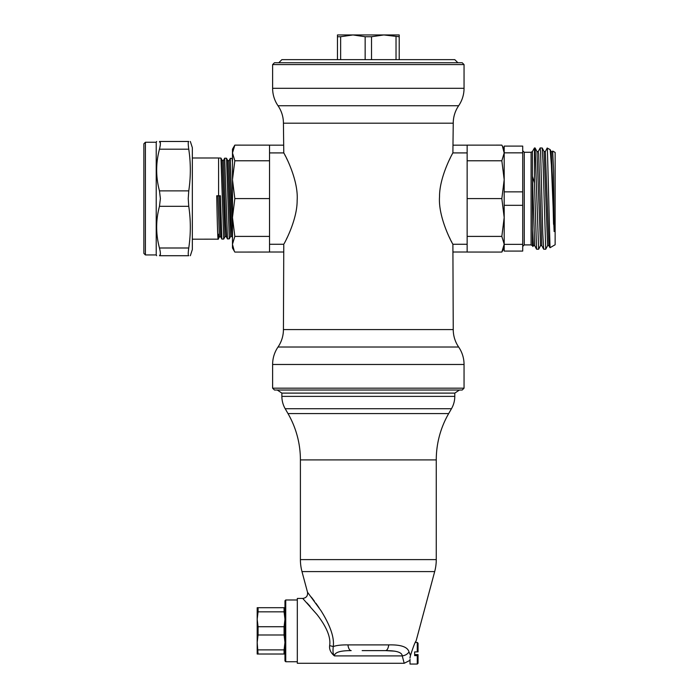 <?xml version="1.0" encoding="UTF-8"?>
<svg xmlns="http://www.w3.org/2000/svg" width="699" height="699" viewBox="0 0 699 699"><rect width="100%" height="100%" fill="white"/><g stroke="black" fill="none" stroke-linecap="round" stroke-linejoin="round"><path stroke-width="1.05" d="M258.071 654.019L257.18 642.433L257.18 654.019L284.965 654.019M258.071 649.878L284.074 649.878L284.074 654.019M258.071 634.989L258.071 626.723L257.18 619.279L257.18 642.433L258.071 634.989L284.074 634.989L284.965 642.433L284.074 649.878M258.071 626.723L284.074 626.723L284.074 634.989M258.071 611.835L258.071 607.702L257.18 607.702L257.18 619.279L258.071 611.835L284.074 611.835L284.965 619.279L284.074 626.723M258.071 607.702L284.074 607.702L284.074 611.835M284.074 607.702L284.965 607.702M285.742 599.978L285.742 661.735L284.965 660.966L284.965 600.756L285.742 599.978L297.32 599.978M297.32 663.281L297.32 598.44L302.737 598.44L317.11 614.648C326.783 627.178 330.959 637.488 329.64 645.596C329.142 649.388 330.741 652.814 334.419 655.898C334.454 654.5 332.305 655.758 333.257 646.566C336.455 645.369 341.339 644.81 347.936 644.897A7.715 3.373 -90 0 0 351.186 650.62C340.23 650.594 334.646 652.35 334.419 655.898L402.248 655.898L404.197 663.281L297.32 663.281M310.164 606.409L306.957 602.888M277.25 390.025L281.88 393.109L281.88 396.377A24.701 24.701 0 0 0 285.192 408.723L287.997 413.59A92.626 92.626 0 0 1 300.404 459.898L300.404 559.611A46.317 46.317 0 0 0 301.985 571.599L307.508 592.219L321.033 610.743C330.374 625.701 334.445 637.645 333.257 646.566L329.64 645.596M311.335 597.121L314.401 601.175M315.922 603.272L319.076 607.781M394.909 651.171L385.481 650.62A7.715 3.373 90 0 0 388.731 644.897C400.903 644.592 407.657 646.933 409.011 651.931L410.514 655.4C413.301 646.68 415.171 641.848 416.115 640.896L434.682 571.599A46.317 46.317 0 0 0 436.263 559.611L436.263 459.898A92.626 92.626 0 0 1 448.671 413.59L451.475 408.723A24.701 24.701 0 0 0 454.787 396.377L454.787 393.109L459.418 390.025M415.494 642.093L415.765 641.56M410.016 654.36L409.011 651.931C407.526 654.15 405.271 655.47 402.248 655.898C401.986 652.342 396.394 650.586 385.481 650.62L362.161 650.62M414.647 654.579L418.046 654.614L418.046 655.575L417.277 655.61L417.277 664.05L410.016 664.05L410.016 659.218M410.016 660.345L404.197 663.281M410.016 657.951L410.514 655.4M410.016 657.016L410.016 657.497L410.016 657.016M417.277 655.61L414.647 655.61L414.647 651.914L418.046 651.87L418.046 643.211L417.277 642.433L417.277 651.914M414.647 652.717L414.647 651.914M418.046 655.575L418.046 663.281L417.277 664.05M281.88 393.109L454.787 393.109M464.049 388.172L462.196 390.025L274.471 390.025L272.619 388.172L464.049 388.172L464.049 364.476A30.878 30.878 0 0 0 458.649 347.019A30.878 30.878 0 0 1 453.24 329.57L452.891 244.292M283.777 245.148L283.427 329.57A30.878 30.878 0 0 1 278.019 347.019A30.878 30.878 0 0 0 272.619 364.476L272.619 388.172M283.777 244.266L269.534 244.266L283.777 244.266C285.052 242.23 297.285 219.565 297.145 200.403C298.595 180.403 285.262 155.143 283.777 152.924L283.427 123.19L453.24 123.19A30.878 30.878 0 0 1 458.649 105.741A30.878 30.878 0 0 0 464.049 88.292L464.049 64.588L462.196 62.735L274.471 62.735L272.619 64.588L272.619 88.292A30.878 30.878 0 0 0 278.019 105.741A30.878 30.878 0 0 1 283.427 123.19M453.24 123.19L452.891 152.898C451.624 154.96 439.383 177.616 439.522 196.777C438.072 216.777 451.405 242.046 452.891 244.257L467.142 244.266L452.891 244.266M452.891 152.915L467.142 152.915L452.891 152.915L452.9 152.024M452.838 244.161L452.498 243.532M451.895 242.387L451.161 240.963M450.235 239.128L449.265 237.136M449.265 160.045L450.235 158.053M283.829 153.029L284.17 153.658M284.773 154.802L285.507 156.227M286.433 158.053L287.403 160.054M287.403 237.136L286.433 239.128M269.534 160.779L269.534 198.595L234.829 198.595L232.479 179.687L234.829 160.779L269.534 160.779L269.534 145.139L234.829 145.121L232.479 152.95L232.479 149.193L234.829 145.121M283.777 152.915L269.534 152.915L283.777 152.915M234.051 146.589L232.863 149.848M232.715 150.538L232.566 151.5M234.244 250.985L232.479 244.397M232.479 244.231L232.479 247.996L234.829 252.068L269.534 252.051L269.534 236.402L234.829 236.402L232.479 244.231L232.479 217.503L234.829 236.402M269.534 198.595L269.534 236.402M234.829 160.779L232.479 152.95L232.479 217.503L234.829 198.595M232.479 162.273L232.085 158.411L230.286 158.358L229.071 160.639L227.778 160.648L226.511 158.236L224.685 158.184L227.481 238.918L229.298 238.857L226.546 158.271M232.479 229.927L230.286 158.358M229.333 238.822L230.574 236.445L227.778 160.648M223.724 239.032L224.991 236.638L222.195 160.447L220.971 158.096L223.724 239.032L221.88 239.093L220.692 236.83L219.268 195.938L216.716 195.772L216.777 198.595C217.38 228.171 217.983 249.56 218.586 234.279M192.339 239.198L218.184 239.163L219.399 236.839L217.905 195.938M216.716 195.772L218.586 195.772L218.586 157.991L220.971 158.096M218.586 195.772L220.421 195.781L221.845 239.058M220.421 195.781L219.268 195.938M232.479 237.616L231.867 236.437L231.168 224.117L229.071 160.639M227.446 238.875L226.275 236.638L225.576 224.257L223.488 160.447L224.65 158.21M467.142 236.402L467.142 198.595L501.838 198.595L504.189 217.503L501.838 236.402L467.142 236.402L467.142 252.051L501.838 252.068L504.189 244.239M502.616 250.6L503.804 247.332M503.962 246.651L504.101 245.681M502.424 146.196L504.189 152.95L504.189 146.1L522.712 146.1L522.712 152.836L504.189 152.836L504.189 251.081L522.712 251.081L522.712 244.353L504.189 244.353M522.712 244.353L522.712 205.323L504.189 205.323M504.189 191.858L522.712 191.858L522.712 205.323M522.712 191.858L522.712 152.836M531.083 244.903L524.259 244.903L524.259 152.277L531.083 152.277L531.083 244.903L532.42 245.681L532.411 176.305L534.473 182.955L536.552 249.185L538.623 249.228L535.119 148.005L534.473 147.952L534.473 182.955M535.119 148.005L536.981 151.578L538.247 151.578L538.684 154.313L541.795 245.611L540.528 245.611L536.972 151.561M536.552 249.185L534.691 245.611L533.433 245.611L532.411 229.569M538.247 151.578L540.152 147.952L540.598 151.814L542.791 233.615L543.656 249.185L545.727 249.228L543.088 163.566L542.223 148.005L540.152 147.952M534.691 245.611L532.411 176.305L532.42 151.508L534.473 147.952M552.691 151.106L553.556 170.722L554.141 231.561L551.389 165.139L550.157 149.612L547.186 148.057M547.378 148.267L550.017 247.708L555.137 244.755L555.137 152.434L552.743 151.054M553.556 224.309L552.367 177.144L551.179 151.561L550.157 149.612M545.77 249.185L547.632 245.611L544.075 151.569M532.42 230.154L532.918 246.537L533.424 245.611M553.556 170.722L552.446 151.569M548.916 245.646L545.342 151.578L547.212 148.005M501.838 198.595L504.189 179.687L501.838 160.779L467.142 160.779L467.142 145.139L501.838 145.121L504.189 149.193M501.838 236.402L504.189 244.231M467.142 198.595L467.142 160.779M504.189 152.95L501.838 160.779M272.619 64.588L464.049 64.588M281.88 59.651L278.796 62.735L281.88 59.651L454.787 59.651L457.871 62.735M371.519 59.651L371.519 36.732L365.149 36.732L352.899 34.95L337.46 34.95L337.46 59.651M399.208 59.651L399.208 34.95L383.768 34.95L399.208 36.732M371.519 36.732L383.768 34.95L352.899 34.95L340.64 36.732L340.64 59.651M396.027 36.732L396.027 59.651M365.149 36.732L365.149 59.651M337.46 36.732L340.64 36.732M145.409 254.943L145.409 142.247L143.863 143.784L143.863 253.396L145.409 254.943L156.218 254.943L156.218 142.247L145.409 142.247M160.377 143.286L159.468 141.469C155.737 141.469 155.737 141.469 159.468 141.469C155.737 141.469 155.737 141.469 159.468 141.469C160.691 141.661 160.691 144.23 159.468 149.193C155.737 163.085 155.737 176.978 159.468 190.871L160.386 198.595L159.468 206.31C155.737 220.202 155.737 234.104 159.468 247.996C160.691 252.951 160.691 255.528 159.468 255.712C155.737 255.712 155.737 255.712 159.468 255.712C155.737 255.712 155.737 255.712 159.468 255.712L160.351 254.349M159.468 255.712L188.756 255.712C190.844 255.712 190.844 255.712 188.756 255.712C190.844 255.712 190.844 255.712 188.756 255.712C188.066 255.519 188.066 252.951 188.756 247.996C190.844 234.104 190.844 220.202 188.756 206.31L188.241 198.595L188.756 190.871C190.844 176.978 190.844 163.085 188.756 149.193C188.066 144.239 188.066 141.661 188.756 141.469C190.844 141.469 190.844 141.469 188.756 141.469C190.844 141.469 190.844 141.469 188.756 141.469L159.468 141.469M159.957 147.061L160.351 144.405M190.338 141.469L192.339 147.646L192.339 249.543L190.338 255.712M388.731 644.897L347.936 644.897M301.985 571.599L434.682 571.599M436.263 559.611L300.404 559.611M300.404 459.898L436.263 459.898M448.671 413.59L287.997 413.59M285.192 408.723L451.475 408.723M454.787 396.377L281.88 396.377M272.619 364.476L464.049 364.476M278.019 347.019L458.649 347.019M453.24 329.57L283.427 329.57M458.649 105.741L278.019 105.741M464.049 88.292L272.619 88.292M159.468 247.996L188.756 247.996M159.468 206.31L188.756 206.31M159.468 190.871L188.756 190.871M159.468 149.193L188.756 149.193M285.742 661.735L297.32 661.735M307.508 592.219C307.936 595.836 306.345 597.916 302.737 598.44M415.32 642.433L417.277 642.433M269.534 145.174L283.427 145.174M283.427 252.007L269.534 252.007M232.479 159.127L232.129 158.446M230.574 236.445L231.867 236.445M224.991 236.638L226.275 236.638M223.479 160.447L222.195 160.447M219.399 236.839L220.692 236.839M218.586 157.991L192.339 157.991M467.142 252.007L453.24 252.007M504.189 247.996L501.838 252.068M524.259 152.277L522.712 150.739M524.259 244.903L522.712 246.45M541.795 245.611L543.656 249.185M545.351 151.578L544.084 151.578L542.223 148.005M540.528 245.611L538.667 249.185M532.42 245.681L532.918 246.537M531.083 152.277L532.42 151.508M551.179 151.578L552.446 151.578M547.632 245.611L548.898 245.611L549.982 247.682M552.455 151.569L552.708 151.08M453.24 145.174L467.142 145.174M156.218 254.943L156.663 255.712M156.218 142.247L156.663 141.469"/></g></svg>
